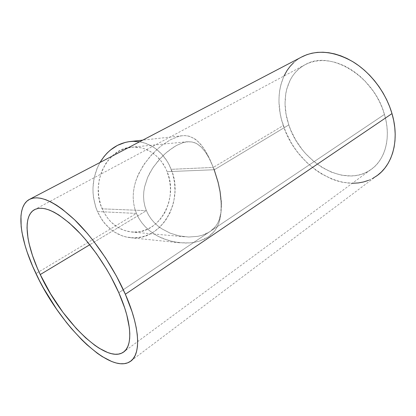 <?xml version="1.0" encoding="UTF-8"?>
<svg xmlns="http://www.w3.org/2000/svg" width="416" height="416" viewBox="0 0 416 416"><rect width="100%" height="100%" fill="white"/><g stroke="black" fill="none" stroke-linecap="round" stroke-linejoin="round"><path stroke-width="0.31" stroke-dasharray="2.08 1.56" d="M167.102 171.668C161.112 156.125 146.401 145.621 131.31 147.238C107.276 148.309 90.043 183.045 102.175 208.842L146.39 210.657L144.851 206.102L143.915 201.412L143.567 196.586L143.801 191.729L144.576 186.924L147.612 177.523L149.765 173.035L153.712 166.587L161.715 156.946L165.329 153.499L172.827 147.685L176.55 145.428L183.451 142.485L189.405 141.638L193.331 142.23L195.733 143.146L199.113 145.257L201.271 147.139L205.327 151.949L209.18 158.184L214.37 169.733L167.102 171.668L214.37 169.733L209.18 158.184L205.327 151.949L201.271 147.139L196.882 143.754L192.072 141.924L186.55 141.814L183.451 142.485L176.55 145.428L169.057 150.4L165.329 153.499L158.324 160.628L152.313 168.693L147.612 177.523L144.576 186.924L143.801 191.729L143.567 196.586L143.915 201.412L144.851 206.102L146.39 210.657L89.762 244.748L146.39 210.657L148.512 214.978L151.148 218.962L154.279 222.622L157.815 225.888L161.658 228.717L170.139 233.158L179.291 235.94L188.718 237.026L197.907 236.33L202.275 235.264L209.96 231.665L215.649 226.335L217.688 223.168L219.216 219.778L221.031 212.41L221.51 204.485L220.303 191.693L218.442 182.811L214.37 169.733L288.818 124.914L214.37 169.733L218.442 182.811L220.303 191.693L221.452 202.41L221.031 212.41L219.216 219.778L217.688 223.168L215.649 226.335L213.075 229.19L209.96 231.665L206.315 233.709L202.275 235.264L197.907 236.33L188.718 237.026L179.291 235.94L170.139 233.158L161.658 228.717L157.815 225.888L154.279 222.622L151.148 218.962L148.512 214.978L146.39 210.657L102.175 208.842C108.758 222.7 118.591 230.428 131.674 232.014C158.902 235.258 179.026 198.91 167.102 171.668L165.511 168.095L161.481 161.548L156.447 155.984L150.571 151.627L144.05 148.658L140.618 147.737L133.572 147.098L126.506 148.096L119.699 150.732L113.422 154.934L107.957 160.56L105.607 163.842L101.79 171.189L99.31 179.322L98.275 187.892L98.738 196.539L100.677 204.89L104 212.586L108.555 219.31L111.228 222.227L117.224 227.011L123.864 230.282L130.874 231.93L137.961 231.93L141.45 231.322L148.158 228.94L154.305 225.108L159.682 219.996L164.112 213.808L165.922 210.382L168.672 203.013L170.191 195.192L170.435 187.174L169.395 179.244L167.102 171.668M302.593 56.503C280.368 67.449 273.588 97.874 283.301 125.518L213.288 167.424L207.464 154.471L203.133 147.446L198.552 141.996L193.591 138.117L188.131 135.98L185.099 135.616L181.849 135.772L178.329 136.495L170.477 139.75L161.954 145.33L157.726 148.824L149.781 156.879L142.984 166L137.686 175.989L135.725 181.236L134.285 186.623L133.427 192.057L133.182 197.538L133.598 202.987L134.68 208.286L136.438 213.424L35.958 273.567L136.438 213.424L97.443 211.546C104.848 227.063 115.851 235.784 130.452 237.713C161.642 241.769 184.699 200.351 171.179 169.333L213.288 167.424L217.844 182.052L219.929 191.984L221.213 203.98L220.74 215.202L218.702 223.501L216.986 227.318L214.692 230.901L211.796 234.13L208.286 236.933L204.178 239.257L199.628 241.025L194.698 242.242L189.571 242.913L184.33 243.058L173.69 241.857L163.353 238.748L158.413 236.475L153.759 233.761L149.412 230.578L145.402 226.902L141.851 222.778L138.856 218.291L136.438 213.424L138.856 218.291L141.851 222.778L145.402 226.902L149.412 230.578L153.759 233.761L158.413 236.475L168.47 240.542L179 242.7L189.571 242.913L194.698 242.242L199.628 241.025L208.286 236.933L214.692 230.901L216.986 227.318L218.702 223.501L219.934 219.445L221.172 210.829L221.083 201.625L219.929 191.984L217.844 182.052L213.288 167.424L283.301 125.518C296.182 167.04 345.54 197.631 376.111 176.306L129.745 361.811M384.452 114.426C374.093 75.696 329.836 49.889 305.573 64.464C286.38 74.079 280.337 100.584 288.818 124.914C300.128 161.647 343.642 188.448 370.328 169.988C384.951 160.566 391.555 137.961 384.452 114.426L118.804 292.734L384.452 114.426L385.97 120.505L386.932 126.542L387.332 132.465L387.176 138.206L386.469 143.697L385.237 148.892L383.495 153.733L381.269 158.168L378.602 162.167L375.528 165.698L372.086 168.73L368.316 171.241L364.265 173.228L359.975 174.673L355.498 175.583L350.875 175.958L341.364 175.136L331.791 172.323L322.468 167.674L313.695 161.392L305.724 153.712L302.115 149.422L295.776 140.124L290.768 130.104L288.818 124.914L286.094 114.374L285.043 103.891L285.74 93.808L286.754 89.024L290.113 80.184L292.443 76.216L295.194 72.613L298.35 69.41L301.891 66.643L305.791 64.355L310.014 62.582L314.532 61.344L319.301 60.679L324.272 60.59L329.41 61.105L334.646 62.223L339.929 63.944L345.202 66.258L350.407 69.155L355.472 72.597L360.35 76.56L364.967 80.995L373.214 91.094L376.745 96.632L379.813 102.414L382.392 108.368L384.452 114.426M283.977 76.034L280.784 85.025L279.677 90.449L279.074 96.075L278.964 101.852L280.202 113.662L281.528 119.61L285.506 131.352L291.143 142.615L294.533 147.961L298.262 153.067L306.66 162.401L316.098 170.326L321.126 173.675L331.62 178.984L337.002 180.887L342.425 182.25L352.295 183.29M368.446 180.372L373.079 178.183M301.288 57.184L297.669 59.431L293.691 62.624M139.568 141.788L145.158 143.177L152.532 146.588L155.958 148.886L162.141 154.56L167.268 161.46L169.385 165.292L172.64 173.55L174.522 182.348L174.97 191.396L173.976 200.382L172.947 204.755L169.848 213.086L165.459 220.61L159.91 227.063L153.379 232.185L149.807 234.182L142.21 236.928L134.238 237.895L126.188 237.011L122.231 235.862L114.66 232.185L111.124 229.684L104.749 223.465L101.982 219.799L97.443 211.546L95.727 207.043L93.501 197.522L93.023 192.603L92.971 187.652L94.156 177.866L97.006 168.594L99.986 162.5C91.603 178.272 90.756 194.62 97.443 211.546L136.438 213.424L134.68 208.286L133.598 202.987L133.182 197.538L133.427 192.057L134.285 186.623L135.725 181.236L138.84 173.43L144.565 163.618L151.668 154.762L157.726 148.824L161.954 145.33L170.477 139.75L178.329 136.495L181.849 135.772L185.099 135.616L189.561 136.344L194.865 138.923L197.35 140.868L200.881 144.529L205.332 150.769L209.503 158.491L213.288 167.424L171.179 169.333C164.362 151.523 147.42 139.459 130.042 141.544M131.31 147.238L187.34 141.721M179.587 242.767L130.452 237.713M305.573 64.464L34.97 209.43M122.803 352.56L370.328 169.988M182.203 135.73L142.745 140.13M131.674 232.014L185.312 236.834"/><path stroke-width="0.62" d="M40.248 274.56C25.839 244.509 22.11 215.556 34.97 209.43C43.94 205.535 57.132 211.656 74.547 227.791C91.146 243.89 108.378 269.079 118.804 292.734C132.324 323.112 132.902 347.043 122.803 352.56C104.567 363.766 60.72 319.259 40.248 274.56L89.762 244.748L40.248 274.56L37.336 268.122L32.495 255.533L29.094 243.646L27.981 238.082L27.035 227.984L27.222 223.538L27.867 219.57L28.98 216.122L30.56 213.242L32.604 210.974L35.116 209.362L38.074 208.442L41.47 208.239L45.282 208.78L49.473 210.085L54.012 212.16L58.854 215.004L69.254 222.919L80.21 233.589L85.732 239.824L96.517 253.744L106.486 269.017L110.999 276.916L118.804 292.734L124.675 307.908L126.807 315.016L129.371 327.876L129.802 333.497L129.672 338.499L129.002 342.852L127.811 346.523L126.121 349.487L123.973 351.738L121.404 353.278L118.44 354.104L115.133 354.24L111.524 353.694L107.645 352.503L99.258 348.28L94.832 345.322L85.701 337.886L76.45 328.692L62.946 312.333L50.622 293.899L40.248 274.56M376.111 176.306C392.423 165.61 399.927 140.218 391.992 113.599L125.351 294.247C140.592 328.723 141.045 355.56 129.745 361.811C108.706 374.592 59.119 323.924 35.958 273.567C19.568 239.512 15.044 206.196 29.926 199.155C40.071 194.75 55.068 201.724 74.911 220.074C93.839 238.425 113.537 267.27 125.351 294.247L391.992 113.599C385.892 92.69 370.921 72.847 353.257 61.958C334.428 51.267 317.543 49.447 302.593 56.503L29.926 199.155M125.351 294.247L116.397 276.026L105.607 257.977L93.553 241.072L87.261 233.324L74.552 219.726L62.234 209.144L56.404 205.109L50.882 201.952L45.729 199.69L40.981 198.312L36.691 197.808L32.88 198.156L29.572 199.326L26.785 201.276L24.534 203.954L22.812 207.319L21.622 211.312L20.961 215.883L21.159 226.517L21.996 232.471L25.033 245.362L27.191 252.19L32.677 266.344L39.556 280.826L43.446 288.064L56.618 309.208L66.347 322.358L71.406 328.51L81.744 339.742L86.949 344.729L97.25 353.215L102.263 356.621L111.8 361.561L116.23 363.007L120.375 363.73L124.186 363.683L127.618 362.856L130.619 361.218L133.141 358.769L135.143 355.493L136.588 351.4L137.441 346.518L137.665 340.865L137.249 334.495L136.172 327.454L134.43 319.826L132.033 311.683L125.351 294.247M352.295 183.29L358.452 182.926L363.553 181.953L368.446 180.372M373.079 178.183L377.406 175.386L381.373 171.99L384.925 168.028L388.019 163.514L390.608 158.491L392.652 152.994L394.113 147.087L394.971 140.821L395.195 134.264L394.774 127.488L393.702 120.572L391.992 113.599L389.646 106.652L386.698 99.814L383.178 93.179L379.127 86.819L374.598 80.818L369.647 75.249L364.338 70.179L358.738 65.66L352.919 61.75L346.949 58.474L340.907 55.874L334.859 53.96L328.879 52.744L323.024 52.218L317.366 52.38L311.953 53.212L306.836 54.683L301.288 57.184M293.691 62.624L290.155 66.31L287.082 70.444L283.977 76.034M142.745 140.13L130.042 141.544C117.546 143.172 107.526 150.16 99.986 162.5L104.068 156.499L107.063 153.114L110.318 150.119L117.478 145.371L125.242 142.418L129.246 141.643L133.276 141.336L139.568 141.788"/></g></svg>

